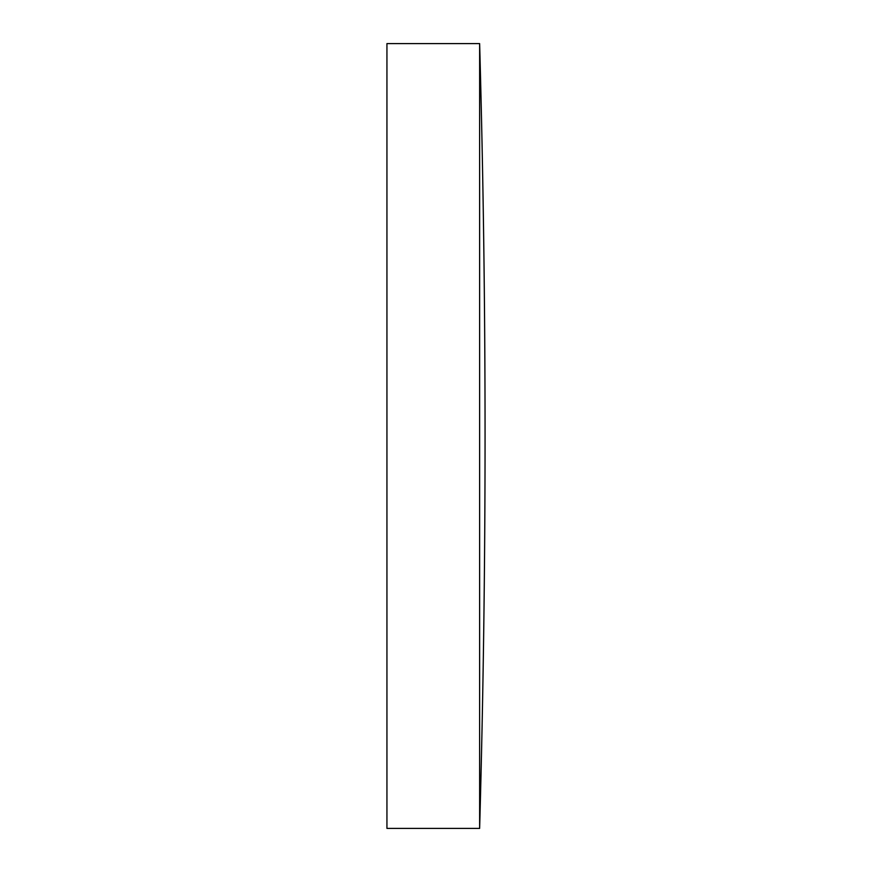 <?xml version="1.0" encoding="UTF-8"?>
<svg xmlns="http://www.w3.org/2000/svg" width="872" height="872" viewBox="0 0 872 872"><rect width="100%" height="100%" fill="white"/><g stroke="black" fill="none" stroke-linecap="round" stroke-linejoin="round"><path stroke-width="0.65" stroke-dasharray="4.36 3.27" d="M479.633 43.6L479.633 828.4M386.939 43.6L386.939 828.4"/><path stroke-width="1.31" d="M479.633 436L479.633 43.6L386.939 43.6L386.939 828.4L479.633 828.4L479.633 436M479.633 828.4A14182.012 14182.012 0 0 0 479.633 43.6"/></g></svg>
